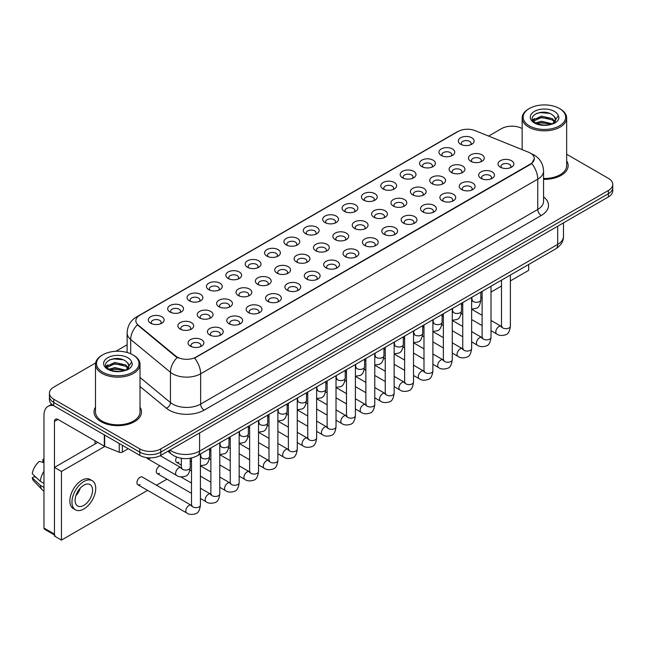 <?xml version="1.0" encoding="UTF-8"?>
<svg xmlns="http://www.w3.org/2000/svg" width="645" height="645" viewBox="0 0 645 645"><rect width="100%" height="100%" fill="white"/><g stroke="black" fill="none" stroke-linecap="round" stroke-linejoin="round"><path stroke-width="0.97" d="M441.245 155.421L441.245 155.421A7.909 4.571 180 0 1 441.245 148.963A7.909 4.571 180 0 1 452.435 148.963A7.909 4.571 180 0 1 452.435 155.421A7.909 4.571 180 0 1 441.245 155.421M451.137 156.034A4.942 2.854 0 0 0 451.782 154.615A4.942 2.854 0 0 0 450.331 152.599A4.942 2.854 0 0 0 444.945 151.978A4.942 2.854 0 0 0 441.89 154.615A4.942 2.854 0 0 0 442.543 156.034M421.87 166.612L421.87 166.612A7.909 4.571 180 0 1 421.87 160.145A7.909 4.571 180 0 1 433.061 160.145A7.909 4.571 180 0 1 433.061 166.612A7.909 4.571 180 0 1 421.87 166.612M431.763 167.216A4.942 2.854 0 0 0 432.408 165.805A4.942 2.854 0 0 0 430.965 163.782A4.942 2.854 0 0 0 425.571 163.161A4.942 2.854 0 0 0 422.515 165.805A4.942 2.854 0 0 0 423.168 167.216M402.496 177.794L402.496 177.794A7.909 4.571 180 0 1 402.496 171.336A7.909 4.571 180 0 1 413.687 171.336A7.909 4.571 180 0 1 413.687 177.794A7.909 4.571 180 0 1 402.496 177.794M412.389 178.399A4.942 2.854 0 0 0 413.034 176.988A4.942 2.854 0 0 0 411.591 174.972A4.942 2.854 0 0 0 406.197 174.352A4.942 2.854 0 0 0 403.141 176.988A4.942 2.854 0 0 0 403.794 178.399M383.122 188.977L383.122 188.977A7.909 4.571 180 0 1 383.122 182.519A7.909 4.571 180 0 1 394.313 182.519A7.909 4.571 180 0 1 394.313 188.977A7.909 4.571 180 0 1 383.122 188.977M393.015 189.59A4.942 2.854 0 0 0 393.66 188.171A4.942 2.854 0 0 0 392.216 186.155A4.942 2.854 0 0 0 386.823 185.534A4.942 2.854 0 0 0 383.767 188.171A4.942 2.854 0 0 0 384.42 189.59M363.748 200.168L363.748 200.168A7.909 4.571 180 0 1 363.748 193.702A7.909 4.571 180 0 1 374.939 193.702A7.909 4.571 180 0 1 374.939 200.168A7.909 4.571 180 0 1 363.748 200.168M373.64 200.772A4.942 2.854 0 0 0 374.285 199.361A4.942 2.854 0 0 0 372.842 197.338A4.942 2.854 0 0 0 367.448 196.717A4.942 2.854 0 0 0 364.393 199.361A4.942 2.854 0 0 0 365.046 200.772M344.374 211.35L344.374 211.35A7.909 4.571 180 0 1 344.374 204.892A7.909 4.571 180 0 1 355.564 204.892A7.909 4.571 180 0 1 355.564 211.35A7.909 4.571 180 0 1 344.374 211.35M354.266 211.955A4.942 2.854 0 0 0 354.911 210.544A4.942 2.854 0 0 0 353.468 208.529A4.942 2.854 0 0 0 348.074 207.908A4.942 2.854 0 0 0 345.019 210.544A4.942 2.854 0 0 0 345.672 211.955M324.999 222.541L324.999 222.541A7.909 4.571 180 0 1 324.999 216.075A7.909 4.571 180 0 1 336.19 216.075A7.909 4.571 180 0 1 336.19 222.541A7.909 4.571 180 0 1 324.999 222.541M334.892 223.146A4.942 2.854 0 0 0 335.537 221.727A4.942 2.854 0 0 0 334.094 219.711A4.942 2.854 0 0 0 328.7 219.09A4.942 2.854 0 0 0 325.644 221.727A4.942 2.854 0 0 0 326.297 223.146M305.625 233.724L305.625 233.724A7.909 4.571 180 0 1 305.625 227.258A7.909 4.571 180 0 1 316.816 227.266A7.909 4.571 180 0 1 316.816 233.724A7.909 4.571 180 0 1 305.625 233.724M315.518 234.328A4.942 2.854 0 0 0 316.163 232.918A4.942 2.854 0 0 0 314.72 230.894A4.942 2.854 0 0 0 309.326 230.273A4.942 2.854 0 0 0 306.27 232.918A4.942 2.854 0 0 0 306.923 234.328M286.251 244.906L286.251 244.906A7.909 4.571 180 0 1 286.251 238.448A7.909 4.571 180 0 1 297.442 238.448A7.909 4.571 180 0 1 297.442 244.906A7.909 4.571 180 0 1 286.251 244.906M296.144 245.511A4.942 2.854 0 0 0 296.789 244.1A4.942 2.854 0 0 0 295.346 242.085A4.942 2.854 0 0 0 289.952 241.464A4.942 2.854 0 0 0 286.904 244.1A4.942 2.854 0 0 0 287.549 245.511M266.877 256.097L266.877 256.097A7.909 4.571 180 0 1 266.877 249.631A7.909 4.571 180 0 1 278.068 249.631A7.909 4.571 180 0 1 278.068 256.097A7.909 4.571 180 0 1 266.877 256.097M276.769 256.702A4.942 2.854 0 0 0 277.414 255.283A4.942 2.854 0 0 0 275.971 253.267A4.942 2.854 0 0 0 270.578 252.647A4.942 2.854 0 0 0 267.53 255.283A4.942 2.854 0 0 0 268.175 256.702M247.503 267.28L247.503 267.28A7.909 4.571 180 0 1 247.503 260.822A7.909 4.571 180 0 1 258.693 260.822A7.909 4.571 180 0 1 258.693 267.28A7.909 4.571 180 0 1 247.503 267.28M257.395 267.885A4.942 2.854 0 0 0 258.04 266.474A4.942 2.854 0 0 0 256.597 264.45A4.942 2.854 0 0 0 251.203 263.837A4.942 2.854 0 0 0 248.156 266.474A4.942 2.854 0 0 0 248.801 267.885M228.128 278.463L228.128 278.463A7.909 4.571 180 0 1 228.128 272.005A7.909 4.571 180 0 1 239.319 272.005A7.909 4.571 180 0 1 239.319 278.463A7.909 4.571 180 0 1 228.128 278.463M238.021 279.067A4.942 2.854 0 0 0 238.666 277.656A4.942 2.854 0 0 0 237.223 275.641A4.942 2.854 0 0 0 231.829 275.02A4.942 2.854 0 0 0 228.781 277.656A4.942 2.854 0 0 0 229.427 279.067M208.754 289.653L208.754 289.653A7.909 4.571 180 0 1 208.754 283.187A7.909 4.571 180 0 1 219.945 283.187A7.909 4.571 180 0 1 219.945 289.653A7.909 4.571 180 0 1 208.754 289.653M218.647 290.258A4.942 2.854 0 0 0 219.292 288.839A4.942 2.854 0 0 0 217.849 286.823A4.942 2.854 0 0 0 212.455 286.203A4.942 2.854 0 0 0 209.407 288.839A4.942 2.854 0 0 0 210.052 290.258M189.38 300.836L189.38 300.836A7.909 4.571 180 0 1 189.38 294.378A7.909 4.571 180 0 1 200.571 294.378A7.909 4.571 180 0 1 200.571 300.836A7.909 4.571 180 0 1 189.38 300.836M199.273 301.441A4.942 2.854 0 0 0 199.918 300.03A4.942 2.854 0 0 0 198.475 298.006A4.942 2.854 0 0 0 193.081 297.393A4.942 2.854 0 0 0 190.033 300.03A4.942 2.854 0 0 0 190.678 301.441M170.006 312.019L170.006 312.019A7.909 4.571 180 0 1 170.006 305.561A7.909 4.571 180 0 1 181.197 305.561A7.909 4.571 180 0 1 181.197 312.019A7.909 4.571 180 0 1 170.006 312.019M179.899 312.623A4.942 2.854 0 0 0 180.544 311.213A4.942 2.854 0 0 0 179.1 309.197A4.942 2.854 0 0 0 173.707 308.576A4.942 2.854 0 0 0 170.659 311.213A4.942 2.854 0 0 0 171.304 312.623M150.632 323.209L150.632 323.209A7.909 4.571 180 0 1 150.632 316.743A7.909 4.571 180 0 1 161.822 316.743A7.909 4.571 180 0 1 161.822 323.209A7.909 4.571 180 0 1 150.632 323.209M160.524 323.814A4.942 2.854 0 0 0 161.177 322.395A4.942 2.854 0 0 0 159.726 320.38A4.942 2.854 0 0 0 154.332 319.759A4.942 2.854 0 0 0 151.285 322.395A4.942 2.854 0 0 0 151.93 323.814M460.619 144.238L460.619 144.238A7.909 4.571 180 0 1 460.619 137.78A7.909 4.571 180 0 1 471.809 137.78A7.909 4.571 180 0 1 471.809 144.238A7.909 4.571 180 0 1 460.619 144.238M470.511 144.843A4.942 2.854 0 0 0 471.156 143.432A4.942 2.854 0 0 0 469.705 141.416A4.942 2.854 0 0 0 464.319 140.795A4.942 2.854 0 0 0 461.264 143.432A4.942 2.854 0 0 0 461.917 144.843M451.419 172.489L451.419 172.489A7.909 4.571 180 0 1 451.419 166.023A7.909 4.571 180 0 1 462.61 166.023A7.909 4.571 180 0 1 462.61 172.489A7.909 4.571 180 0 1 451.419 172.489M461.312 173.094A4.942 2.854 0 0 0 461.957 171.675A4.942 2.854 0 0 0 460.514 169.659A4.942 2.854 0 0 0 455.12 169.038A4.942 2.854 0 0 0 452.072 171.675A4.942 2.854 0 0 0 452.717 173.094M432.045 183.672L432.045 183.672A7.909 4.571 180 0 1 432.045 177.214A7.909 4.571 180 0 1 443.236 177.214A7.909 4.571 180 0 1 443.236 183.672A7.909 4.571 180 0 1 432.045 183.672M441.938 184.276A4.942 2.854 0 0 0 442.583 182.866A4.942 2.854 0 0 0 441.14 180.842A4.942 2.854 0 0 0 435.746 180.229A4.942 2.854 0 0 0 432.698 182.866A4.942 2.854 0 0 0 433.343 184.276M412.671 194.855L412.671 194.855A7.909 4.571 180 0 1 412.671 188.396A7.909 4.571 180 0 1 423.862 188.396A7.909 4.571 180 0 1 423.862 194.855A7.909 4.571 180 0 1 412.671 194.855M422.564 195.459A4.942 2.854 0 0 0 423.209 194.048A4.942 2.854 0 0 0 421.766 192.033A4.942 2.854 0 0 0 416.372 191.412A4.942 2.854 0 0 0 413.324 194.048A4.942 2.854 0 0 0 413.969 195.459M393.297 206.045L393.297 206.045A7.909 4.571 180 0 1 393.297 199.579A7.909 4.571 180 0 1 404.488 199.579A7.909 4.571 180 0 1 404.488 206.045A7.909 4.571 180 0 1 393.297 206.045M403.19 206.65A4.942 2.854 0 0 0 403.834 205.231A4.942 2.854 0 0 0 402.391 203.215A4.942 2.854 0 0 0 396.998 202.595A4.942 2.854 0 0 0 393.95 205.231A4.942 2.854 0 0 0 394.595 206.65M373.923 217.228L373.923 217.228A7.909 4.571 180 0 1 373.923 210.77A7.909 4.571 180 0 1 385.113 210.77A7.909 4.571 180 0 1 385.113 217.228A7.909 4.571 180 0 1 373.923 217.228M383.815 217.833A4.942 2.854 0 0 0 384.46 216.422A4.942 2.854 0 0 0 383.017 214.398A4.942 2.854 0 0 0 377.623 213.785A4.942 2.854 0 0 0 374.576 216.422A4.942 2.854 0 0 0 375.221 217.833M354.548 228.411L354.548 228.411A7.909 4.571 180 0 1 354.548 221.953A7.909 4.571 180 0 1 365.739 221.953A7.909 4.571 180 0 1 365.739 228.411A7.909 4.571 180 0 1 354.548 228.411M364.441 229.015A4.942 2.854 0 0 0 365.086 227.604A4.942 2.854 0 0 0 363.643 225.589A4.942 2.854 0 0 0 358.249 224.968A4.942 2.854 0 0 0 355.202 227.604A4.942 2.854 0 0 0 355.847 229.015M335.174 239.601L335.174 239.601A7.909 4.571 180 0 1 335.174 233.135A7.909 4.571 180 0 1 346.365 233.135A7.909 4.571 180 0 1 346.365 239.601A7.909 4.571 180 0 1 335.174 239.601M345.067 240.206A4.942 2.854 0 0 0 345.72 238.787A4.942 2.854 0 0 0 344.269 236.771A4.942 2.854 0 0 0 338.875 236.151A4.942 2.854 0 0 0 335.827 238.787A4.942 2.854 0 0 0 336.472 240.206M315.8 250.784L315.8 250.784A7.909 4.571 180 0 1 315.8 244.326A7.909 4.571 180 0 1 326.991 244.326A7.909 4.571 180 0 1 326.991 250.784A7.909 4.571 180 0 1 315.8 250.784M325.693 251.389A4.942 2.854 0 0 0 326.346 249.978A4.942 2.854 0 0 0 324.895 247.954A4.942 2.854 0 0 0 319.501 247.341A4.942 2.854 0 0 0 316.453 249.978A4.942 2.854 0 0 0 317.098 251.389M296.426 261.967L296.426 261.967A7.909 4.571 180 0 1 296.426 255.509A7.909 4.571 180 0 1 307.617 255.509A7.909 4.571 180 0 1 307.617 261.967A7.909 4.571 180 0 1 296.426 261.967M306.319 262.571A4.942 2.854 0 0 0 306.972 261.161A4.942 2.854 0 0 0 305.52 259.145A4.942 2.854 0 0 0 300.127 258.524A4.942 2.854 0 0 0 297.079 261.161A4.942 2.854 0 0 0 297.724 262.571M277.052 273.158L277.052 273.158A7.909 4.571 180 0 1 277.052 266.691A7.909 4.571 180 0 1 288.242 266.691A7.909 4.571 180 0 1 288.242 273.158A7.909 4.571 180 0 1 277.052 273.158M286.944 273.762A4.942 2.854 0 0 0 287.597 272.343A4.942 2.854 0 0 0 286.146 270.328A4.942 2.854 0 0 0 280.752 269.707A4.942 2.854 0 0 0 277.705 272.343A4.942 2.854 0 0 0 278.35 273.762M257.678 284.34L257.678 284.34A7.909 4.571 180 0 1 257.678 277.882A7.909 4.571 180 0 1 268.868 277.882A7.909 4.571 180 0 1 268.868 284.34A7.909 4.571 180 0 1 257.678 284.34M267.57 284.945A4.942 2.854 0 0 0 268.223 283.534A4.942 2.854 0 0 0 266.772 281.51A4.942 2.854 0 0 0 261.378 280.897A4.942 2.854 0 0 0 258.331 283.534A4.942 2.854 0 0 0 258.976 284.945M238.303 295.523L238.303 295.523A7.909 4.571 180 0 1 238.303 289.065A7.909 4.571 180 0 1 249.494 289.065A7.909 4.571 180 0 1 249.494 295.523A7.909 4.571 180 0 1 238.303 295.523M248.196 296.128A4.942 2.854 0 0 0 248.849 294.717A4.942 2.854 0 0 0 247.398 292.701A4.942 2.854 0 0 0 242.004 292.08A4.942 2.854 0 0 0 238.956 294.717A4.942 2.854 0 0 0 239.601 296.128M218.929 306.714L218.929 306.714A7.909 4.571 180 0 1 218.929 300.248A7.909 4.571 180 0 1 230.12 300.248A7.909 4.571 180 0 1 230.12 306.714A7.909 4.571 180 0 1 218.929 306.714M228.822 307.318A4.942 2.854 0 0 0 229.475 305.907A4.942 2.854 0 0 0 228.024 303.884A4.942 2.854 0 0 0 222.63 303.263A4.942 2.854 0 0 0 219.582 305.907A4.942 2.854 0 0 0 220.227 307.318M199.555 317.896L199.555 317.896A7.909 4.571 180 0 1 199.555 311.438A7.909 4.571 180 0 1 210.746 311.438A7.909 4.571 180 0 1 210.746 317.896A7.909 4.571 180 0 1 199.555 317.896M209.448 318.501A4.942 2.854 0 0 0 210.101 317.09A4.942 2.854 0 0 0 208.649 315.066A4.942 2.854 0 0 0 203.264 314.454A4.942 2.854 0 0 0 200.208 317.09A4.942 2.854 0 0 0 200.853 318.501M180.181 329.079L180.181 329.079A7.909 4.571 180 0 1 180.181 322.621A7.909 4.571 180 0 1 191.372 322.621A7.909 4.571 180 0 1 191.372 329.079A7.909 4.571 180 0 1 180.181 329.079M190.073 329.684A4.942 2.854 0 0 0 190.727 328.273A4.942 2.854 0 0 0 189.275 326.257A4.942 2.854 0 0 0 183.89 325.636A4.942 2.854 0 0 0 180.834 328.273A4.942 2.854 0 0 0 181.479 329.684M470.794 161.298L470.794 161.298A7.909 4.571 180 0 1 470.794 154.84A7.909 4.571 180 0 1 481.984 154.84A7.909 4.571 180 0 1 481.984 161.298A7.909 4.571 180 0 1 470.794 161.298M480.686 161.903A4.942 2.854 0 0 0 481.331 160.492A4.942 2.854 0 0 0 479.888 158.477A4.942 2.854 0 0 0 474.494 157.856A4.942 2.854 0 0 0 471.447 160.492A4.942 2.854 0 0 0 472.092 161.903M480.968 178.359L480.968 178.359A7.909 4.571 180 0 1 480.968 171.901A7.909 4.571 180 0 1 492.159 171.901A7.909 4.571 180 0 1 492.159 178.359A7.909 4.571 180 0 1 480.968 178.359M490.861 178.963A4.942 2.854 0 0 0 491.514 177.552A4.942 2.854 0 0 0 490.063 175.537A4.942 2.854 0 0 0 484.669 174.916A4.942 2.854 0 0 0 481.622 177.552A4.942 2.854 0 0 0 482.267 178.963M461.594 189.549L461.594 189.549A7.909 4.571 180 0 1 461.594 183.083A7.909 4.571 180 0 1 472.785 183.083A7.909 4.571 180 0 1 472.785 189.549A7.909 4.571 180 0 1 461.594 189.549M471.487 190.154A4.942 2.854 0 0 0 472.14 188.735A4.942 2.854 0 0 0 470.689 186.719A4.942 2.854 0 0 0 465.295 186.099A4.942 2.854 0 0 0 462.247 188.735A4.942 2.854 0 0 0 462.892 190.154M442.22 200.732L442.22 200.732A7.909 4.571 180 0 1 442.22 194.274A7.909 4.571 180 0 1 453.411 194.274A7.909 4.571 180 0 1 453.411 200.732A7.909 4.571 180 0 1 442.22 200.732M452.113 201.337A4.942 2.854 0 0 0 452.766 199.926A4.942 2.854 0 0 0 451.315 197.902A4.942 2.854 0 0 0 445.921 197.289A4.942 2.854 0 0 0 442.873 199.926A4.942 2.854 0 0 0 443.518 201.337M422.846 211.915L422.846 211.915A7.909 4.571 180 0 1 422.846 205.457A7.909 4.571 180 0 1 434.037 205.457A7.909 4.571 180 0 1 434.037 211.915A7.909 4.571 180 0 1 422.846 211.915M432.739 212.519A4.942 2.854 0 0 0 433.392 211.108A4.942 2.854 0 0 0 431.94 209.093A4.942 2.854 0 0 0 426.547 208.472A4.942 2.854 0 0 0 423.499 211.108A4.942 2.854 0 0 0 424.144 212.519M403.472 223.106L403.472 223.106A7.909 4.571 180 0 1 403.472 216.639A7.909 4.571 180 0 1 414.662 216.639A7.909 4.571 180 0 1 414.662 223.106A7.909 4.571 180 0 1 403.472 223.106M413.364 223.71A4.942 2.854 0 0 0 414.017 222.291A4.942 2.854 0 0 0 412.566 220.276A4.942 2.854 0 0 0 407.172 219.655A4.942 2.854 0 0 0 404.125 222.291A4.942 2.854 0 0 0 404.77 223.71M384.097 234.288L384.097 234.288A7.909 4.571 180 0 1 384.097 227.83A7.909 4.571 180 0 1 395.288 227.83A7.909 4.571 180 0 1 395.288 234.288A7.909 4.571 180 0 1 384.097 234.288M393.99 234.893A4.942 2.854 0 0 0 394.643 233.482A4.942 2.854 0 0 0 393.192 231.458A4.942 2.854 0 0 0 387.806 230.845A4.942 2.854 0 0 0 384.751 233.482A4.942 2.854 0 0 0 385.396 234.893M364.723 245.471L364.723 245.471A7.909 4.571 180 0 1 364.723 239.013A7.909 4.571 180 0 1 375.914 239.013A7.909 4.571 180 0 1 375.914 245.471A7.909 4.571 180 0 1 364.723 245.471M374.616 246.076A4.942 2.854 0 0 0 375.269 244.665A4.942 2.854 0 0 0 373.818 242.649A4.942 2.854 0 0 0 368.432 242.028A4.942 2.854 0 0 0 365.376 244.665A4.942 2.854 0 0 0 366.021 246.076M345.349 256.662L345.349 256.662A7.909 4.571 180 0 1 345.349 250.196A7.909 4.571 180 0 1 356.54 250.196A7.909 4.571 180 0 1 356.54 256.662A7.909 4.571 180 0 1 345.349 256.662M355.242 257.266A4.942 2.854 0 0 0 355.895 255.855A4.942 2.854 0 0 0 354.444 253.832A4.942 2.854 0 0 0 349.058 253.211A4.942 2.854 0 0 0 346.002 255.855A4.942 2.854 0 0 0 346.647 257.266M325.975 267.844L325.975 267.844A7.909 4.571 180 0 1 325.975 261.386A7.909 4.571 180 0 1 337.166 261.386A7.909 4.571 180 0 1 337.166 267.844A7.909 4.571 180 0 1 325.975 267.844M335.868 268.449A4.942 2.854 0 0 0 336.521 267.038A4.942 2.854 0 0 0 335.069 265.014A4.942 2.854 0 0 0 329.684 264.402A4.942 2.854 0 0 0 326.628 267.038A4.942 2.854 0 0 0 327.273 268.449M306.601 279.027L306.601 279.027A7.909 4.571 180 0 1 306.601 272.569A7.909 4.571 180 0 1 317.792 272.569A7.909 4.571 180 0 1 317.792 279.027A7.909 4.571 180 0 1 306.601 279.027M316.493 279.632A4.942 2.854 0 0 0 317.147 278.221A4.942 2.854 0 0 0 315.695 276.205A4.942 2.854 0 0 0 310.31 275.584A4.942 2.854 0 0 0 307.254 278.221A4.942 2.854 0 0 0 307.899 279.632M287.227 290.218L287.227 290.218A7.909 4.571 180 0 1 287.227 283.752A7.909 4.571 180 0 1 298.417 283.752A7.909 4.571 180 0 1 298.417 290.218A7.909 4.571 180 0 1 287.227 290.218M297.119 290.822A4.942 2.854 0 0 0 297.772 289.411A4.942 2.854 0 0 0 296.321 287.388A4.942 2.854 0 0 0 290.935 286.767A4.942 2.854 0 0 0 287.88 289.411A4.942 2.854 0 0 0 288.525 290.822M267.852 301.4L267.852 301.4A7.909 4.571 180 0 1 267.852 294.942A7.909 4.571 180 0 1 279.043 294.942A7.909 4.571 180 0 1 279.043 301.4A7.909 4.571 180 0 1 267.852 301.4M277.745 302.005A4.942 2.854 0 0 0 278.398 300.594A4.942 2.854 0 0 0 276.947 298.57A4.942 2.854 0 0 0 271.561 297.958A4.942 2.854 0 0 0 268.505 300.594A4.942 2.854 0 0 0 269.15 302.005M248.478 312.583L248.478 312.583A7.909 4.571 180 0 1 248.478 306.125A7.909 4.571 180 0 1 259.669 306.125A7.909 4.571 180 0 1 259.669 312.583A7.909 4.571 180 0 1 248.478 312.583M258.371 313.196A4.942 2.854 0 0 0 259.024 311.777A4.942 2.854 0 0 0 257.573 309.761A4.942 2.854 0 0 0 252.187 309.14A4.942 2.854 0 0 0 249.131 311.777A4.942 2.854 0 0 0 249.776 313.196M229.104 323.774L229.104 323.774A7.909 4.571 180 0 1 229.104 317.308A7.909 4.571 180 0 1 240.295 317.308A7.909 4.571 180 0 1 240.295 323.774A7.909 4.571 180 0 1 229.104 323.774M238.997 324.379A4.942 2.854 0 0 0 239.65 322.968A4.942 2.854 0 0 0 238.198 320.944A4.942 2.854 0 0 0 232.813 320.323A4.942 2.854 0 0 0 229.757 322.968A4.942 2.854 0 0 0 230.402 324.379M209.73 334.957L209.73 334.957A7.909 4.571 180 0 1 209.73 328.499A7.909 4.571 180 0 1 220.921 328.499A7.909 4.571 180 0 1 220.921 334.957A7.909 4.571 180 0 1 209.73 334.957M219.622 335.561A4.942 2.854 0 0 0 220.276 334.15A4.942 2.854 0 0 0 218.824 332.135A4.942 2.854 0 0 0 213.439 331.514A4.942 2.854 0 0 0 210.383 334.15A4.942 2.854 0 0 0 211.028 335.561M190.356 346.139L190.356 346.139A7.909 4.571 180 0 1 190.356 339.681A7.909 4.571 180 0 1 201.546 339.681A7.909 4.571 180 0 1 201.554 346.139A7.909 4.571 180 0 1 190.356 346.139M200.248 346.752A4.942 2.854 0 0 0 200.901 345.333A4.942 2.854 0 0 0 199.45 343.317A4.942 2.854 0 0 0 194.064 342.697A4.942 2.854 0 0 0 191.009 345.333A4.942 2.854 0 0 0 191.654 346.752M500.343 167.176L500.343 167.176A7.909 4.571 180 0 1 500.343 160.718A7.909 4.571 180 0 1 511.533 160.718A7.909 4.571 180 0 1 511.533 167.176A7.909 4.571 180 0 1 500.343 167.176M510.235 167.781A4.942 2.854 0 0 0 510.888 166.37A4.942 2.854 0 0 0 509.437 164.346A4.942 2.854 0 0 0 504.043 163.733A4.942 2.854 0 0 0 500.996 166.37A4.942 2.854 0 0 0 501.641 167.781M528.634 152.26A13.351 7.708 180 0 1 530.416 153.123A13.351 7.708 180 0 1 534.326 158.573A13.351 7.708 180 0 1 530.416 164.024L196.096 357.048A13.351 7.708 180 0 1 175.714 356.016L138.272 325.144A13.351 7.708 180 0 1 135.853 320.718A13.351 7.708 180 0 1 139.763 315.268L458.055 131.499A13.351 7.708 180 0 1 475.155 130.637L528.634 152.26M95.5 407.197A23.736 13.706 0 0 0 94.017 411.962A23.736 13.706 0 0 0 100.975 421.653A23.736 13.706 0 0 0 126.847 424.628A23.736 13.706 0 0 0 141.497 411.962A23.736 13.706 0 0 0 140.013 407.197A23.736 13.706 0 0 1 141.497 411.962A23.736 13.706 0 0 1 126.847 424.628A23.736 13.706 0 0 1 100.975 421.653A23.736 13.706 0 0 1 94.017 411.962A23.736 13.706 0 0 1 95.5 407.197M534.326 158.573L531.714 163.483L530.416 164.419L194.588 358.12A17.31 9.998 60 0 1 200.643 373.802A19.785 11.425 180 0 1 172.667 373.802A19.785 11.425 180 0 1 170.449 372.278L130.693 339.504A19.785 11.425 180 0 1 127.121 332.949L127.121 352.484M95.629 362.958L53.761 387.129A14.835 8.562 0 0 0 49.415 393.184L49.415 399.65A14.835 8.562 0 0 0 53.761 405.705L139.788 455.37L139.788 452.145A14.835 8.562 0 0 0 160.774 452.145L608.404 193.71A14.835 8.562 0 0 0 612.75 187.647A14.835 8.562 0 0 1 608.404 193.71L160.774 452.145A14.835 8.562 0 0 1 139.788 452.145L53.761 402.472L139.788 452.145L139.788 448.912A14.835 8.562 0 0 0 160.774 448.912L608.404 190.477A14.835 8.562 0 0 0 612.75 184.422A14.835 8.562 0 0 0 608.404 178.359L566.665 154.26M49.415 396.417A14.835 8.562 0 0 0 53.761 402.472A14.835 8.562 0 0 1 49.415 396.417M178.713 358.12L175.714 356.604L137.369 324.814A17.31 11.578 129.5 0 0 130.693 339.504L130.693 353.758M543.558 179.342A23.736 13.706 0 0 0 568.148 165.644A23.736 13.706 0 0 0 566.665 160.871A23.736 13.706 0 0 1 568.148 165.644A23.736 13.706 0 0 1 543.558 179.342M522.152 128.565A14.835 8.562 0 0 0 501.391 128.694L488.604 136.079M127.121 344.777L115.858 351.275M49.415 393.184A14.835 8.562 0 0 0 53.761 399.247L139.788 448.912M139.788 455.37A14.835 8.562 0 0 0 160.774 455.37L608.404 196.935A14.835 8.562 0 0 0 612.75 190.88L612.75 184.422M122.389 445.332L122.389 452.097L128.25 448.71M53.591 405.608A19.785 11.425 -120 0 0 48.069 406.342A19.785 11.425 -120 0 0 43.973 415.396L43.973 528.062L54.462 534.116L54.462 421.451A4.942 2.854 60 0 1 55.486 419.194A4.942 2.854 60 0 1 57.961 419.435L104.321 446.203L104.321 434.891M54.462 534.955L44.481 529.19A2.475 1.427 -60 0 1 43.973 528.062M95.025 443.986L95.025 440.833M54.462 534.116A2.475 1.427 120 0 0 54.97 535.253M122.389 452.097A2.475 1.427 180 0 1 119.228 452.25L104.651 446.356A2.475 1.427 180 0 1 104.321 446.203M543.558 178.48A22.253 12.852 0 0 0 566.665 165.644L566.665 117.995A22.253 12.852 0 0 0 560.142 108.908L559.441 108.505A21.269 12.279 0 0 0 559.441 108.505A21.269 12.279 0 0 0 529.368 108.505A21.269 12.279 0 0 0 529.368 125.864A21.269 12.279 0 0 0 559.441 125.864A21.269 12.279 0 0 0 559.449 108.505L560.142 108.908M529.368 108.505L528.666 108.908A22.253 12.852 0 0 0 522.152 117.995A22.253 12.852 0 0 0 528.666 127.073A22.253 12.852 0 0 0 552.926 129.863A22.253 12.852 0 0 0 566.665 117.995M555.426 120.373L555.587 119.607A11.183 6.458 0 0 0 554.321 116.624L552.322 114.802C542.018 107.513 524.845 117.027 535.447 122.679C539.776 125.025 544.888 125.622 550.79 124.477L553.926 123.558C556.949 122.01 558.618 120.075 558.957 117.753L558.336 115.753L552.692 123.671M535.777 122.873L541.51 121.252L552.426 123.856M549.54 123.647L540.631 122.881L537.091 123.517L541.51 122.534L551.185 124.388M533.27 120.8L533.609 119.833L541.51 116.124L552.313 118.648L554.91 121.349M533.576 121.171L541.51 117.406L552.313 119.93L554.482 121.961M554.321 116.624L555.579 119.76M555.587 120.01L554.345 123.34M532.633 119.72L534.52 118.656M536.253 113.512L540.631 112.625L549.653 113.415M532.867 120.196L533.665 119.728M537.083 118.398L540.631 117.753L549.54 118.519M102.724 354.823L102.023 355.226A22.253 12.852 0 0 0 95.5 364.312L95.5 411.962A22.253 12.852 0 0 0 102.023 421.048A22.253 12.852 0 0 0 126.275 423.838A22.253 12.852 0 0 0 140.013 411.962L140.013 364.312A22.253 12.852 0 0 0 133.499 355.226L132.797 354.823A21.269 12.279 0 0 0 102.724 354.823A21.269 12.279 0 0 0 102.724 372.189A21.269 12.279 0 0 0 132.797 372.189A21.269 12.279 0 0 0 132.797 354.823L133.499 355.226M95.5 364.312A22.253 12.852 0 0 0 102.023 373.399A22.253 12.852 0 0 0 126.275 376.188A22.253 12.852 0 0 0 140.013 364.312M128.774 366.699L128.944 365.933A11.183 6.458 0 0 0 127.678 362.95L125.678 361.127C115.366 353.831 98.201 363.345 108.795 368.996C113.125 371.343 118.237 371.947 124.138 370.794L127.283 369.883C130.298 368.335 131.975 366.4 132.306 364.078L131.685 362.071L126.041 369.988M109.126 369.198L114.866 367.569L125.783 370.174M122.897 369.964L113.988 369.206L110.448 369.843L114.866 368.851L124.541 370.706M106.627 367.118L106.957 366.15L114.866 362.442L125.662 364.965L128.266 367.674M106.933 367.489L114.866 363.724L125.662 366.255L127.831 368.279M127.678 362.95L128.935 366.086M128.935 366.239L127.694 369.666M105.982 366.046L107.876 364.981M109.602 359.837L113.988 358.942L123.01 359.741M106.223 366.521L107.014 366.046M110.432 364.715L113.988 364.07L122.897 364.836M200.41 454.007L200.41 505.083C199.797 510.251 198.192 513.138 195.604 513.743C191.928 514.879 188.969 514.629 186.736 512.977A4.45 2.572 -60 0 1 186.05 509.413A4.45 2.572 -60 0 1 188.961 505.487A4.45 2.572 -60 0 1 189.162 505.382A4.45 2.572 -60 0 1 191.186 505.269L142.295 477.042A4.45 2.572 120 0 0 140.07 477.26A4.45 2.572 120 0 0 137.167 481.186A4.45 2.572 120 0 0 137.845 484.75A4.45 2.572 120 0 0 140.07 484.532M159.968 465.827A4.45 2.572 120 0 0 159.444 466.077A4.45 2.572 120 0 0 156.533 469.995A4.45 2.572 120 0 0 157.219 473.567A4.45 2.572 120 0 0 159.444 473.341M510.388 280.906L528.666 270.352L528.666 264.49M104.796 446.421L61.452 471.447L61.452 540.091L147.584 490.369M156.485 485.234L166.958 479.187M480.839 297.966L482.113 297.232M491.014 292.088L501.488 286.041M176.682 457.087A4.45 2.572 120 0 0 176.593 462.376A4.45 2.572 120 0 0 178.818 462.159M146.762 457.636A4.45 2.572 120 0 0 147.536 458.643A4.45 2.572 120 0 0 149.761 458.426M97.758 442.414L54.462 467.407L54.462 536.059L61.452 540.091M61.452 471.447L54.462 467.407M83.834 505.366A12.368 7.135 120 0 0 91.913 494.473A12.368 7.135 120 0 0 90.018 484.564A12.368 7.135 120 0 0 83.834 485.177A12.368 7.135 120 0 0 75.763 496.07A12.368 7.135 120 0 0 77.658 505.978A12.368 7.135 120 0 0 83.834 505.366M75.852 495.779A12.368 7.135 120 0 0 80.286 488.096M43.973 459.643L42.925 459.329L42.925 461.812L43.973 462.417M92.243 480.71L90.147 479.501A16.818 9.707 120 0 0 81.738 480.332A16.818 9.707 120 0 0 70.757 495.15A16.818 9.707 120 0 0 73.328 508.623L75.433 509.832A16.818 9.707 120 0 0 83.834 509.002A16.818 9.707 120 0 0 94.823 494.183A16.818 9.707 120 0 0 92.243 480.71A16.818 9.707 120 0 0 83.834 481.541A16.818 9.707 120 0 0 72.853 496.36A16.818 9.707 120 0 0 75.433 509.832M43.973 471.205A16.319 9.425 120 0 0 40.256 481.267L32.25 473.769A12.86 7.426 120 0 1 39.426 461.344L43.973 462.723M43.973 483.403L40.256 481.267M36.58 477.824L34.403 476.566L32.25 477.808L40.256 485.298L43.973 487.443M40.256 485.298A16.319 9.425 120 0 0 42.272 489.861A16.319 9.425 120 0 0 43.505 490.829L43.973 491.103M43.973 459.03A12.86 7.426 120 0 0 42.925 459.329M32.25 477.808A12.86 7.426 120 0 0 33.774 481.009L42.272 489.861M175.714 356.016L175.714 356.604M138.272 325.144L138.272 325.725M543.558 196.854A24.728 14.279 180 0 1 541.26 215.511L204.134 410.147A4.942 2.854 60 0 1 200.643 404.093L537.761 209.456A19.785 11.425 0 0 0 543.558 201.377L543.558 171.094A19.785 11.425 180 0 1 537.761 179.165A17.31 9.998 -120 0 0 531.714 163.483M204.134 410.147A24.728 14.279 180 0 1 169.167 410.147A24.728 14.279 180 0 1 166.394 408.237L140.013 386.492M177.19 357.515A17.31 11.578 129.5 0 0 170.449 372.278L170.449 402.569A19.785 11.425 0 0 0 172.667 404.093A19.785 11.425 0 0 0 200.643 404.093L200.643 373.802L537.761 179.165L537.761 209.456A4.942 2.854 60 0 0 541.26 215.511M543.558 171.094C543.219 163.975 540.099 158.646 534.181 155.09L531.682 153.873A17.31 8.103 112 0 0 531.448 153.792M138.288 316.276A17.31 9.998 -120 0 0 136.498 316.953C130.58 320.509 127.452 325.838 127.121 332.949M136.498 316.953L456.604 132.144A17.31 9.998 60 0 1 457.91 131.588M160.774 448.912L160.774 455.37M608.404 190.477L608.404 196.935M53.761 399.247L53.761 405.705M140.013 377.47L170.449 402.569A4.942 3.306 -50.5 0 1 166.394 408.237M169.974 450.065A19.785 11.425 0 0 0 171.618 451.137A19.785 11.425 0 0 0 199.595 451.137L557.699 244.382A19.785 11.425 0 0 0 563.488 236.312C563.633 241.214 561.021 245.414 555.651 248.914L197.547 455.66A9.893 5.708 60 0 0 199.595 451.137L199.595 432.964M557.699 226.21L557.699 244.382A9.893 5.708 60 0 1 555.651 248.914M169.433 450.371A9.893 6.619 129.5 0 0 171.207 453.967L167.918 451.25M510.388 275.044L510.388 326.12A4.45 2.572 180 0 1 508.881 328.047A4.45 2.572 180 0 1 502.794 327.934A4.45 2.572 180 0 1 501.488 326.12L501.342 327.079L501.746 326.749M510.388 326.12C509.784 331.288 508.179 334.175 505.591 334.779C501.915 335.916 498.956 335.658 496.723 334.005A4.45 2.572 -60 0 1 496.037 330.442A4.45 2.572 -60 0 1 498.948 326.523A4.45 2.572 -60 0 1 499.141 326.41A4.45 2.572 -60 0 1 501.173 326.297L502.076 326.66M480.839 292.104L480.839 299.723A4.45 2.572 180 0 1 479.332 301.658A4.45 2.572 180 0 1 473.245 301.546A4.45 2.572 180 0 1 471.938 299.723L471.938 297.24M491.014 286.227L491.014 337.303A4.45 2.572 180 0 1 489.507 339.23A4.45 2.572 180 0 1 483.419 339.117A4.45 2.572 180 0 1 482.113 337.303L481.968 338.262L482.371 337.932M491.014 337.303C490.41 342.471 488.805 345.357 486.217 345.962C482.541 347.099 479.582 346.841 477.348 345.196A4.45 2.572 -60 0 1 476.663 341.624A4.45 2.572 -60 0 1 479.574 337.706A4.45 2.572 -60 0 1 479.767 337.601A4.45 2.572 -60 0 1 481.799 337.488L482.702 337.843M471.64 297.409L471.64 348.485A4.45 2.572 180 0 1 470.132 350.412A4.45 2.572 180 0 1 464.045 350.308A4.45 2.572 180 0 1 462.739 348.485L462.594 349.445L462.997 349.122M471.64 348.485C471.035 353.654 469.431 356.54 466.843 357.145C463.166 358.289 460.207 358.031 457.974 356.379A4.45 2.572 -60 0 1 457.289 352.815A4.45 2.572 -60 0 1 460.199 348.889A4.45 2.572 -60 0 1 460.393 348.784A4.45 2.572 -60 0 1 462.425 348.671L463.328 349.026M452.266 308.6L452.266 359.676A4.45 2.572 180 0 1 450.758 361.603A4.45 2.572 180 0 1 444.671 361.49A4.45 2.572 180 0 1 443.365 359.676L443.22 360.636L443.623 360.305M452.266 359.676C451.661 364.844 450.057 367.731 447.469 368.335C443.792 369.472 440.833 369.214 438.6 367.569A4.45 2.572 -60 0 1 437.915 363.998A4.45 2.572 -60 0 1 440.825 360.079A4.45 2.572 -60 0 1 441.019 359.966A4.45 2.572 -60 0 1 443.05 359.854L443.954 360.216M432.892 319.783L432.892 370.859A4.45 2.572 180 0 1 431.384 372.786A4.45 2.572 180 0 1 425.297 372.673A4.45 2.572 180 0 1 423.991 370.859L423.846 371.818L424.249 371.488M432.892 370.859C432.287 376.027 430.683 378.913 428.095 379.518C424.418 380.655 421.459 380.405 419.226 378.752A4.45 2.572 -60 0 1 418.541 375.18A4.45 2.572 -60 0 1 421.451 371.262A4.45 2.572 -60 0 1 421.645 371.157A4.45 2.572 -60 0 1 423.676 371.044L424.579 371.399M461.465 303.287L461.465 310.914A4.45 2.572 180 0 1 459.958 312.841A4.45 2.572 180 0 1 453.87 312.728A4.45 2.572 180 0 1 452.564 310.914L452.564 308.431M442.091 314.47L442.091 322.097A4.45 2.572 180 0 1 440.583 324.024A4.45 2.572 180 0 1 434.496 323.919A4.45 2.572 180 0 1 433.19 322.097L433.19 319.614M422.717 325.661L422.717 333.28A4.45 2.572 180 0 1 421.209 335.215A4.45 2.572 180 0 1 415.122 335.102A4.45 2.572 180 0 1 413.816 333.28L413.816 330.796M54.462 421.451L57.961 419.435M104.651 435.085L104.651 446.356M119.228 452.25L119.228 443.502M558.336 115.753A14.15 8.167 0 0 0 554.41 111.408A14.15 8.167 0 0 0 534.407 111.408A14.15 8.167 0 0 0 534.407 122.961A14.15 8.167 0 0 0 550.79 124.477M552.555 124.025A11.183 6.458 0 0 0 555.571 119.97M131.685 362.071A14.15 8.167 0 0 0 127.766 357.733A14.15 8.167 0 0 0 107.755 357.733A14.15 8.167 0 0 0 107.755 369.279A14.15 8.167 0 0 0 124.138 370.794M125.904 370.351A11.183 6.458 0 0 0 128.919 366.296M413.518 330.966L413.518 382.042A4.45 2.572 180 0 1 412.01 383.969A4.45 2.572 180 0 1 405.923 383.864A4.45 2.572 180 0 1 404.617 382.042L404.471 383.001L404.875 382.678M413.518 382.042C412.913 387.21 411.308 390.096 408.72 390.709C405.044 391.846 402.085 391.588 399.852 389.935A4.45 2.572 -60 0 1 399.166 386.371A4.45 2.572 -60 0 1 402.077 382.445A4.45 2.572 -60 0 1 402.27 382.34A4.45 2.572 -60 0 1 404.302 382.227L405.205 382.582M394.143 342.156L394.143 393.232A4.45 2.572 180 0 1 392.636 395.159A4.45 2.572 180 0 1 386.548 395.046A4.45 2.572 180 0 1 385.242 393.232L385.097 394.192L385.5 393.861M394.143 393.232C393.539 398.4 391.934 401.287 389.346 401.891C385.67 403.028 382.711 402.77 380.477 401.125A4.45 2.572 -60 0 1 379.792 397.554A4.45 2.572 -60 0 1 382.703 393.635A4.45 2.572 -60 0 1 382.896 393.523A4.45 2.572 -60 0 1 384.928 393.41L385.831 393.772M374.769 353.339L374.769 404.415A4.45 2.572 180 0 1 373.262 406.342A4.45 2.572 180 0 1 367.174 406.229A4.45 2.572 180 0 1 365.868 404.415L365.723 405.374L366.126 405.044M374.769 404.415C374.164 409.583 372.56 412.469 369.972 413.074C366.296 414.211 363.337 413.961 361.103 412.308A4.45 2.572 -60 0 1 360.418 408.745A4.45 2.572 -60 0 1 363.329 404.818A4.45 2.572 -60 0 1 363.522 404.713A4.45 2.572 -60 0 1 365.554 404.6L366.457 404.955M403.343 336.843L403.343 344.47A4.45 2.572 180 0 1 401.835 346.397A4.45 2.572 180 0 1 395.748 346.284A4.45 2.572 180 0 1 394.442 344.47L394.442 341.987M383.969 348.026L383.969 355.653A4.45 2.572 180 0 1 382.461 357.58A4.45 2.572 180 0 1 376.374 357.475A4.45 2.572 180 0 1 375.067 355.653L375.067 353.17M364.594 359.217L364.594 366.844A4.45 2.572 180 0 1 363.087 368.771A4.45 2.572 180 0 1 356.999 368.658A4.45 2.572 180 0 1 355.693 366.844L355.693 364.352M355.395 364.522L355.395 415.598A4.45 2.572 180 0 1 353.887 417.525A4.45 2.572 180 0 1 347.8 417.42A4.45 2.572 180 0 1 346.494 415.598L346.357 416.565L346.752 416.235M355.395 415.598C354.79 420.766 353.186 423.652 350.598 424.265C346.921 425.402 343.962 425.144 341.729 423.491A4.45 2.572 -60 0 1 341.044 419.927A4.45 2.572 -60 0 1 343.954 416.001A4.45 2.572 -60 0 1 344.148 415.896A4.45 2.572 -60 0 1 346.18 415.783L347.083 416.138M336.021 375.713L336.021 426.788A4.45 2.572 180 0 1 334.513 428.715A4.45 2.572 180 0 1 328.426 428.603A4.45 2.572 180 0 1 327.12 426.788L326.983 427.748L327.378 427.417M336.021 426.788C335.416 431.957 333.812 434.843 331.224 435.448C327.547 436.584 324.588 436.326 322.355 434.682A4.45 2.572 -60 0 1 321.67 431.11A4.45 2.572 -60 0 1 324.58 427.192A4.45 2.572 -60 0 1 324.774 427.079A4.45 2.572 -60 0 1 326.805 426.966L327.708 427.329M316.647 386.895L316.647 437.971A4.45 2.572 180 0 1 315.139 439.898A4.45 2.572 180 0 1 309.052 439.785A4.45 2.572 180 0 1 307.746 437.971L307.609 438.931L308.004 438.6M316.647 437.971C316.042 443.139 314.438 446.026 311.849 446.63C308.173 447.767 305.214 447.517 302.981 445.864A4.45 2.572 -60 0 1 302.295 442.301A4.45 2.572 -60 0 1 305.206 438.374A4.45 2.572 -60 0 1 305.399 438.269A4.45 2.572 -60 0 1 307.431 438.157L308.334 438.511M297.272 398.078L297.272 449.154A4.45 2.572 180 0 1 295.765 451.081A4.45 2.572 180 0 1 289.678 450.976A4.45 2.572 180 0 1 288.371 449.154L288.234 450.121L288.629 449.791M297.272 449.154C296.668 454.322 295.063 457.208 292.475 457.821C288.799 458.958 285.84 458.7 283.606 457.047A4.45 2.572 -60 0 1 282.921 453.483A4.45 2.572 -60 0 1 285.832 449.557A4.45 2.572 -60 0 1 286.025 449.452A4.45 2.572 -60 0 1 288.057 449.339L288.96 449.694M277.898 409.269L277.898 460.345A4.45 2.572 180 0 1 276.391 462.272A4.45 2.572 180 0 1 270.303 462.159A4.45 2.572 180 0 1 268.997 460.345L268.86 461.304L269.255 460.973M277.898 460.345C277.294 465.513 275.689 468.399 273.101 469.004C269.425 470.141 266.466 469.882 264.232 468.238A4.45 2.572 -60 0 1 263.547 464.666A4.45 2.572 -60 0 1 266.458 460.748A4.45 2.572 -60 0 1 266.651 460.643A4.45 2.572 -60 0 1 268.683 460.522L269.586 460.885M345.22 370.399L345.22 378.026A4.45 2.572 180 0 1 343.712 379.953A4.45 2.572 180 0 1 337.625 379.841A4.45 2.572 180 0 1 336.319 378.026L336.319 375.543M325.846 381.59L325.846 389.209A4.45 2.572 180 0 1 324.338 391.136A4.45 2.572 180 0 1 318.251 391.031A4.45 2.572 180 0 1 316.945 389.209L316.945 386.726M306.472 392.773L306.472 400.4A4.45 2.572 180 0 1 304.964 402.327A4.45 2.572 180 0 1 298.877 402.214A4.45 2.572 180 0 1 297.571 400.4L297.571 397.909M287.098 403.955L287.098 411.583A4.45 2.572 180 0 1 285.59 413.51A4.45 2.572 180 0 1 279.503 413.397A4.45 2.572 180 0 1 278.197 411.583L278.197 409.099M267.723 415.146L267.723 422.765A4.45 2.572 180 0 1 266.216 424.692A4.45 2.572 180 0 1 260.128 424.587A4.45 2.572 180 0 1 258.822 422.765L258.822 420.282M258.524 420.451L258.524 471.527A4.45 2.572 180 0 1 257.024 473.454A4.45 2.572 180 0 1 250.929 473.341A4.45 2.572 180 0 1 249.623 471.527L249.486 472.487L249.881 472.156M258.524 471.527C257.919 476.695 256.315 479.582 253.727 480.186C250.05 481.323 247.091 481.073 244.858 479.42A4.45 2.572 -60 0 1 244.173 475.857A4.45 2.572 -60 0 1 247.083 471.93A4.45 2.572 -60 0 1 247.277 471.826A4.45 2.572 -60 0 1 249.309 471.713L250.212 472.067M239.158 431.642L239.158 482.71A4.45 2.572 180 0 1 237.65 484.637A4.45 2.572 180 0 1 231.555 484.532A4.45 2.572 180 0 1 230.249 482.71L230.112 483.677L230.507 483.347M239.158 482.71C238.545 487.878 236.941 490.772 234.353 491.377C230.676 492.514 227.717 492.256 225.484 490.603A4.45 2.572 -60 0 1 224.799 487.04A4.45 2.572 -60 0 1 227.709 483.113A4.45 2.572 -60 0 1 227.903 483.008A4.45 2.572 -60 0 1 229.934 482.895L230.837 483.25M219.784 442.825L219.784 493.901A4.45 2.572 180 0 1 218.276 495.828A4.45 2.572 180 0 1 212.181 495.715A4.45 2.572 180 0 1 210.875 493.901L210.738 494.86L211.133 494.53M219.784 493.901C219.171 499.069 217.567 501.955 214.978 502.56C211.302 503.697 208.343 503.439 206.11 501.794A4.45 2.572 -60 0 1 205.424 498.222A4.45 2.572 -60 0 1 208.335 494.304A4.45 2.572 -60 0 1 208.529 494.199A4.45 2.572 -60 0 1 210.56 494.078L211.463 494.441M200.41 505.083A4.45 2.572 180 0 1 198.902 507.01A4.45 2.572 180 0 1 192.807 506.897A4.45 2.572 180 0 1 191.501 505.083L191.363 506.043L191.758 505.712M248.349 426.329L248.349 433.956A4.45 2.572 180 0 1 246.842 435.883A4.45 2.572 180 0 1 240.754 435.77A4.45 2.572 180 0 1 239.448 433.956L239.448 431.465M228.975 437.512L228.975 445.139A4.45 2.572 180 0 1 227.467 447.066A4.45 2.572 180 0 1 221.38 446.953A4.45 2.572 180 0 1 220.074 445.139L220.074 442.655M209.601 448.702L209.601 456.321A4.45 2.572 180 0 1 208.093 458.248A4.45 2.572 180 0 1 202.006 458.144A4.45 2.572 180 0 1 200.7 456.321L200.7 453.838M190.227 458.256L190.227 467.512A4.45 2.572 180 0 1 188.719 469.439A4.45 2.572 180 0 1 182.632 469.326A4.45 2.572 180 0 1 181.326 467.512L181.326 458.313M147.536 458.643L176.561 475.405A4.45 2.572 -60 0 1 175.875 471.834A4.45 2.572 -60 0 1 178.786 467.915A4.45 2.572 -60 0 1 178.979 467.802A4.45 2.572 -60 0 1 181.011 467.69L160.21 455.684M456.604 132.144L459.772 130.669M197.547 455.66C189.582 459.659 181.624 459.659 173.666 455.66L171.207 453.967M563.488 236.312L563.488 222.864M496.723 334.005L491.014 330.716M482.113 325.58L471.64 319.533M462.739 314.389L461.199 313.502M501.488 280.18L501.488 326.12M501.173 326.297L491.014 320.436M482.113 315.3L471.64 309.253M472.527 300.264L471.616 299.909M471.64 309.124L476.034 308.391C478.63 307.786 480.227 304.9 480.839 299.723M462.739 305.061L461.465 304.327M472.188 300.36L471.793 300.691L471.938 299.723M477.348 345.196L471.64 341.898M462.739 336.763L452.266 330.716M443.365 325.58L441.825 324.685M482.113 291.371L482.113 337.303M481.799 337.488L471.64 331.619M462.739 326.483L452.266 320.436M457.974 356.379L452.266 353.089M443.365 347.945L432.892 341.898M423.991 336.763L422.451 335.876M462.739 302.553L462.739 348.485M462.425 348.671L452.266 342.809M443.365 337.666L432.892 331.619M438.6 367.569L432.892 364.272M423.991 359.136L413.518 353.089M404.617 347.945L403.077 347.058M443.365 313.736L443.365 359.676M443.05 359.854L432.892 353.992M423.991 348.856L413.518 342.809M419.226 378.752L413.518 375.454M404.617 370.319L394.143 364.272M385.242 359.136L383.702 358.241M423.991 324.927L423.991 370.859M423.676 371.044L413.518 365.183M404.617 360.039L394.143 353.992M453.153 311.454L452.242 311.1M452.266 320.315L456.66 319.573C459.256 318.969 460.853 316.082 461.465 310.914M443.365 316.252L442.091 315.51M452.822 311.543L452.419 311.874L452.564 310.914M433.779 322.637L432.876 322.282M432.892 331.498L437.286 330.756C439.882 330.151 441.478 327.265 442.091 322.097M423.991 327.434L422.717 326.701M433.448 322.734L433.045 323.056L433.19 322.097M414.404 333.828L413.501 333.465M413.518 342.68L417.912 341.947C420.508 341.342 422.104 338.456 422.717 333.28M404.617 338.617L403.343 337.883M414.074 333.917L413.671 334.247L413.816 333.28M48.069 406.342L51.721 404.23M522.152 149.64L522.152 117.995M399.852 389.935L394.143 386.645M385.242 381.501L374.769 375.454M365.868 370.319L364.328 369.432M404.617 336.11L404.617 382.042M404.302 382.227L394.143 376.366M385.242 371.222L374.769 365.183M380.477 401.125L374.769 397.828M365.868 392.692L355.395 386.645M346.494 381.501L344.954 380.615M385.242 347.292L385.242 393.232M384.928 393.41L374.769 387.548M365.868 382.412L355.395 376.366M361.103 412.308L355.395 409.019M346.494 403.875L336.021 397.828M327.12 392.692L325.58 391.797M365.868 358.483L365.868 404.415M365.554 404.6L355.395 398.739M346.494 393.595L336.021 387.548M395.03 345.011L394.127 344.656M394.143 353.871L398.537 353.129C401.134 352.525 402.73 349.638 403.343 344.47M385.242 349.808L383.969 349.066M394.7 345.099L394.297 345.43L394.442 344.47M375.656 356.193L374.753 355.838M374.769 365.054L379.171 364.312C381.759 363.707 383.356 360.821 383.969 355.653M365.868 360.99L364.594 360.257M375.325 356.29L374.922 356.612L375.067 355.653M356.282 367.384L355.379 367.021M355.395 376.237L359.797 375.503C362.385 374.898 363.982 372.012 364.594 366.844M346.494 372.173L345.22 371.439M355.951 367.473L355.548 367.803L355.693 366.844M341.729 423.491L336.021 420.201M327.12 415.057L316.647 409.019M307.746 403.875L306.206 402.988M346.494 369.666L346.494 415.598M346.18 415.783L336.021 409.922M327.12 404.778L316.647 398.739M322.355 434.682L316.647 431.384M307.746 426.248L297.272 420.201M288.371 415.057L286.832 414.171M327.12 380.848L327.12 426.788M326.805 426.966L316.647 421.104M307.746 415.969L297.272 409.922M302.981 445.864L297.272 442.575M288.371 437.431L277.898 431.384M268.997 426.248L267.457 425.353M307.746 392.039L307.746 437.971M307.431 438.157L297.272 432.295M288.371 427.151L277.898 421.104M283.606 457.047L277.898 453.757M268.997 448.614L258.524 442.575M249.623 437.431L248.083 436.544M288.371 403.222L288.371 449.154M288.057 449.339L277.898 443.478M268.997 438.334L258.524 432.295M264.232 468.238L258.524 464.94M249.623 459.804L239.158 453.757M230.249 448.614L228.709 447.727M268.997 414.404L268.997 460.345M268.683 460.522L258.524 454.66M249.623 449.525L239.158 443.478M336.908 378.567L336.005 378.212M336.021 387.427L340.423 386.686C343.011 386.081 344.607 383.195 345.22 378.026M327.12 383.364L325.846 382.622M336.577 378.655L336.174 378.986L336.319 378.026M317.534 389.749L316.631 389.395M316.647 398.61L321.049 397.868C323.637 397.264 325.241 394.377 325.846 389.209M307.746 394.547L306.472 393.813M317.203 389.846L316.8 390.169L316.945 389.209M298.159 400.94L297.256 400.577M297.272 409.793L301.675 409.059C304.263 408.454 305.867 405.568 306.472 400.4M288.371 405.729L287.098 404.995M297.829 401.029L297.426 401.359L297.571 400.4M278.785 412.123L277.882 411.768M277.898 420.983L282.3 420.242C284.888 419.637 286.493 416.751 287.098 411.583M268.997 416.92L267.723 416.178M278.455 412.211L278.051 412.542L278.197 411.583M259.411 423.305L258.508 422.951M258.524 432.166L262.926 431.432C265.514 430.82 267.119 427.933 267.723 422.765M249.623 428.103L248.349 427.369M259.08 423.402L258.677 423.725L258.822 422.765M244.858 479.42L239.158 476.131M230.249 470.987L219.784 464.94M210.875 459.804L209.335 458.918M249.623 425.595L249.623 471.527M249.309 471.713L239.158 465.851M230.249 460.707L219.784 454.66M225.484 490.603L219.784 487.314M210.875 482.17L200.41 476.131M191.501 470.987L189.961 470.1M181.326 465.11L176.593 462.376M230.249 436.778L230.249 482.71M229.934 482.895L219.784 477.034M210.875 471.898L200.41 465.851M206.11 501.794L200.41 498.496M191.501 493.361L157.219 473.567M210.875 447.961L210.875 493.901M210.56 494.078L200.41 488.217M191.501 483.081L180.761 476.881M186.736 512.977L137.845 484.75M191.501 457.998L191.501 505.083M191.186 505.269L192.089 505.624M240.037 434.496L239.134 434.133M239.158 443.349L243.552 442.615C246.14 442.01 247.744 439.124 248.349 433.956M230.249 439.285L228.975 438.552M239.706 434.585L239.303 434.915L239.448 433.956M220.663 445.679L219.76 445.324M219.784 454.54L224.178 453.798C226.766 453.193 228.37 450.307 228.975 445.139M210.875 450.476L209.601 449.742M220.332 445.768L219.929 446.098L220.074 445.139M201.288 456.862L200.385 456.507M200.41 465.722L204.804 464.989C207.392 464.376 208.996 461.489 209.601 456.321M191.501 461.659L190.227 460.925M200.958 456.958L200.555 457.289L200.7 456.321M181.914 468.052L181.011 467.69M176.561 475.405C178.754 477.042 181.705 477.3 185.429 476.171C188.017 475.567 189.622 472.68 190.227 467.512M181.584 468.141L181.18 468.472L181.326 467.512"/></g></svg>
